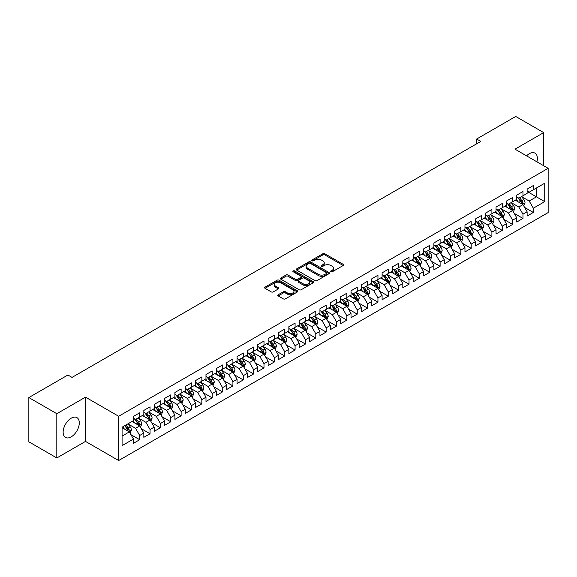 <?xml version="1.0" encoding="UTF-8"?>
<svg xmlns="http://www.w3.org/2000/svg" width="577" height="577" viewBox="0 0 577 577"><rect width="100%" height="100%" fill="white"/><g stroke="black" fill="none" stroke-linecap="round" stroke-linejoin="round"><path stroke-width="0.87" d="M330.953 271.738A1.01 0.584 0 0 0 332.374 271.738L343.178 265.507A1.435 0.829 0 0 0 343.596 264.915A1.435 0.829 0 0 0 343.178 264.331L324.873 253.765A1.435 0.829 0 0 0 322.839 253.765L312.034 260.003A1.01 0.584 0 0 0 311.739 260.415A1.01 0.584 0 0 0 312.034 260.818A1.01 0.584 0 0 0 313.462 260.818L314.862 260.018A4.602 2.654 0 0 1 321.367 260.018L322.889 260.898A4.602 2.654 0 0 1 324.238 262.773A4.602 2.654 0 0 1 322.889 264.655L321.49 265.456A1.01 0.584 0 0 0 321.201 265.867A1.01 0.584 0 0 0 321.49 266.278A1.01 0.584 0 0 0 322.918 266.278L324.317 265.478A4.602 2.654 0 0 1 330.823 265.478L332.345 266.358A4.602 2.654 0 0 1 333.694 268.233A4.602 2.654 0 0 1 332.345 270.115L330.953 270.916A1.01 0.584 0 0 0 330.657 271.327A1.01 0.584 0 0 0 330.953 271.738L330.953 270.916M71.216 436.854A11.425 6.599 120 0 0 78.681 426.785A11.425 6.599 120 0 0 76.929 417.625A11.425 6.599 120 0 0 71.216 418.195A11.425 6.599 120 0 0 63.751 428.264A11.425 6.599 120 0 0 65.504 437.416A11.425 6.599 120 0 0 71.216 436.854M536.898 161.82A11.425 6.599 120 0 0 535.009 153.157A11.425 6.599 120 0 0 529.297 153.72A11.425 6.599 120 0 0 526.563 155.855M278.201 294.739A1.435 0.829 0 0 0 277.782 295.323A1.435 0.829 0 0 0 278.201 295.914L283.336 298.879A1.435 0.829 0 0 0 285.37 298.879L297.371 291.948A1.435 0.829 0 0 0 297.79 291.363A1.435 0.829 0 0 0 297.371 290.779L279.066 280.213A1.435 0.829 0 0 0 277.032 280.213L265.038 287.137A1.435 0.829 0 0 0 264.612 287.721A1.435 0.829 0 0 0 265.038 288.312L271.24 291.89A1.435 0.829 0 0 0 273.274 291.89L278.402 288.926A1.435 0.829 0 0 0 278.828 288.341A1.435 0.829 0 0 0 278.402 287.75L275.33 285.976A3.844 2.221 0 0 1 274.205 284.403A3.844 2.221 0 0 1 276.578 282.355A3.844 2.221 0 0 1 280.768 282.838L292.82 289.791A3.844 2.221 0 0 1 293.945 291.363A3.844 2.221 0 0 1 291.573 293.412A3.844 2.221 0 0 1 287.382 292.936L285.37 291.774A1.435 0.829 0 0 0 283.336 291.774L278.201 294.739L278.201 295.914M56.82 413.709L56.82 457.965L85.511 441.398L85.511 397.142L56.82 413.709L28.85 397.56L67.906 375.014L72.046 377.401L480.814 141.401L476.674 139.014L476.674 143.796M85.511 397.142L118.66 416.277L548.15 168.318L548.15 212.574L118.66 460.54L118.66 416.277M543.693 165.743L543.693 132.609L515.001 149.176L548.15 168.318M543.693 132.609L515.723 116.46L476.674 139.014M314.963 280.617A1.435 0.829 0 0 0 316.997 280.617L328.991 273.693A1.435 0.829 0 0 0 329.417 273.109A1.435 0.829 0 0 0 328.991 272.517L310.693 261.951A1.435 0.829 0 0 0 308.659 261.951L296.657 268.882A1.435 0.829 0 0 0 296.239 269.466A1.435 0.829 0 0 0 296.657 270.05L314.963 280.617M293.549 271.962A1.01 0.584 0 0 1 294.573 272.099L313.16 282.831L301.18 289.748A1.435 0.829 0 0 1 299.146 289.748L280.848 279.181L285.983 276.239L285.983 275.041L280.848 278.006A1.435 0.829 0 0 0 280.422 278.597A1.435 0.829 0 0 0 280.848 279.181L280.848 278.006M285.983 276.239A1.435 0.829 0 0 1 288.017 276.239L288.017 275.041A1.435 0.829 0 0 0 285.983 275.041M288.017 275.041L295.438 279.326A1.435 0.829 0 0 0 297.472 279.326L300.877 277.364A1.435 0.829 0 0 0 301.295 276.772A1.435 0.829 0 0 0 300.877 276.188L293.152 271.724A1.01 0.584 0 0 1 292.856 271.313A1.01 0.584 0 0 1 293.477 270.779A1.01 0.584 0 0 1 294.573 270.901L313.181 281.648A1.435 0.829 0 0 1 313.599 282.232A1.435 0.829 0 0 1 313.181 282.824L313.181 281.648M527.118 191.463L536.444 196.844L536.444 187.994L544.731 183.212L533.336 189.79L533.336 185.542L527.118 189.126L527.118 193.374L522.978 195.769L522.978 191.521L516.761 195.113L516.761 199.353L512.621 201.748L512.621 197.5L506.404 201.092L506.404 205.34L502.257 207.727L502.257 203.486L496.047 207.071L496.047 211.319L491.9 213.714L491.9 209.465L485.683 213.05L485.683 217.298L481.543 219.693L481.543 215.445L475.325 219.036L475.325 223.277L471.185 225.672L471.185 221.424L464.968 225.016L464.968 229.264L460.821 231.651L460.821 227.403L454.611 230.995L454.611 235.243L450.464 237.63L450.464 233.389L444.247 236.974L444.247 241.222L440.107 243.617L440.107 239.368L433.89 242.953L433.89 247.201L429.742 249.596L429.742 245.348L423.532 248.939L423.532 253.18L419.385 255.575L419.385 251.327L413.168 254.919L413.168 259.167L409.028 261.554L409.028 257.313L402.811 260.898L402.811 265.146L398.671 267.54L398.671 263.292L392.454 266.877L392.454 271.125L388.307 273.52L388.307 269.271L382.097 272.863L382.097 277.104L377.949 279.499L377.949 275.251L371.732 278.842L371.732 283.091L367.592 285.478L367.592 281.23L361.375 284.822L361.375 289.07L357.235 291.457L357.235 287.216L351.018 290.801L351.018 295.049L346.871 297.443L346.871 293.195L340.661 296.78L340.661 301.028L336.514 303.423L336.514 299.174L330.296 302.766L330.296 307.007L326.156 309.402L326.156 305.154L319.939 308.745L319.939 312.994L315.799 315.381L315.799 311.14L309.582 314.725L309.582 318.973L305.435 321.367L305.435 317.119L299.225 320.704L299.225 324.952L295.078 327.347L295.078 323.098L288.861 326.69L288.861 330.931L284.721 333.326L284.721 329.078L278.503 332.669L278.503 336.918L274.356 339.305L274.356 335.057L268.146 338.649L268.146 342.897L263.999 345.284L263.999 341.043L257.782 344.628L257.782 348.876L253.642 351.27L253.642 347.022L247.425 350.607L247.425 354.855L243.285 357.25L243.285 353.001L237.068 356.593L237.068 360.834L232.92 363.229L232.92 358.981L226.711 362.572L226.711 366.821L222.563 369.208L222.563 364.967L216.346 368.552L216.346 372.8L212.206 375.194L212.206 370.946L205.989 374.531L205.989 378.779L201.849 381.173L201.849 376.925L195.632 380.517L195.632 384.758L191.485 387.153L191.485 382.904L185.275 386.496L185.275 390.744L181.128 393.132L181.128 388.884L174.91 392.475L174.91 396.724L170.77 399.111L170.77 394.87L164.553 398.455L164.553 402.703L160.413 405.097L160.413 400.849L154.196 404.434L154.196 408.682L150.049 411.076L150.049 406.828L143.839 410.42L143.839 414.661L139.692 417.056L139.692 412.807L133.475 416.399L133.475 420.647L122.079 427.225L122.079 445.646L133.475 439.068L129.335 431.892L122.079 427.701M544.731 183.212L544.731 201.633L533.336 208.21L529.196 201.034L521.68 196.692M524.587 207.403L533.336 212.451L533.336 208.21M533.336 212.451L527.118 216.043L527.118 211.795L522.978 214.19L518.831 207.013L511.323 202.678M514.222 213.382L522.978 218.438L522.978 214.19M522.978 218.438L516.761 222.022L516.761 217.774L512.621 220.169L508.474 212.992L500.966 208.658M503.865 219.361L512.621 224.417L512.621 220.169M512.621 224.417L506.404 228.002L506.404 223.761L502.257 226.148L498.117 218.971L490.609 214.637M493.508 225.34L502.257 230.396L502.257 226.148M502.257 230.396L496.047 233.988L496.047 229.74L491.9 232.134L487.76 224.958L480.244 220.616M483.144 231.327L491.9 236.375L491.9 232.134M491.9 236.375L485.683 239.967L485.683 235.719L481.543 238.113L477.395 230.937L469.887 226.602M472.787 237.306L481.543 242.362L481.543 238.113M481.543 242.362L475.325 245.946L475.325 241.698L471.185 244.093L467.038 236.916L459.53 232.581M462.429 243.285L471.185 248.341L471.185 244.093M471.185 248.341L464.968 251.925L464.968 247.684L460.821 250.072L456.681 242.895L449.166 238.561M452.072 249.264L460.821 254.32L460.821 250.072M460.821 254.32L454.611 257.912L454.611 253.664L450.464 256.051L446.324 248.875L438.808 244.54M441.708 255.25L450.464 260.299L450.464 256.051M450.464 260.299L444.247 263.891L444.247 259.643L440.107 262.037L435.96 254.861L428.451 250.519M431.351 261.23L440.107 266.278L440.107 262.037M440.107 266.278L433.89 269.87L433.89 265.622L429.742 268.017L425.602 260.84L418.094 256.505M420.994 267.209L429.742 272.265L429.742 268.017M429.742 272.265L423.532 275.849L423.532 271.601L419.385 273.996L415.245 266.819L407.73 262.485M410.636 273.188L419.385 278.244L419.385 273.996M419.385 278.244L413.168 281.828L413.168 277.587L409.028 279.975L404.881 272.798L397.373 268.464M400.272 279.167L409.028 284.223L409.028 279.975M409.028 284.223L402.811 287.815L402.811 283.567L398.671 285.961L394.524 278.785L387.016 274.443M389.915 285.153L398.671 290.202L398.671 285.961M398.671 290.202L392.454 293.794L392.454 289.546L388.307 291.94L384.167 284.764L376.658 280.429M379.558 291.133L388.307 296.189L388.307 291.94M388.307 296.189L382.097 299.773L382.097 295.525L377.949 297.92L373.809 290.743L366.294 286.408M369.201 297.112L377.949 302.168L377.949 297.92M377.949 302.168L371.732 305.752L371.732 301.511L367.592 303.899L363.445 296.722L355.937 292.388M358.836 303.091L367.592 308.147L367.592 303.899M367.592 308.147L361.375 311.739L361.375 307.491L357.235 309.878L353.088 302.701L345.58 298.367M348.479 309.077L357.235 314.126L357.235 309.878M357.235 314.126L351.018 317.718L351.018 313.47L346.871 315.864L342.731 308.688L335.223 304.346M338.122 315.056L346.871 320.105L346.871 315.864M346.871 320.105L340.661 323.697L340.661 319.449L336.514 321.843L332.374 314.667L324.858 310.332M327.758 321.036L336.514 326.092L336.514 321.843M336.514 326.092L330.296 329.676L330.296 325.428L326.156 327.823L322.009 320.646L314.501 316.311M317.4 327.015L326.156 332.071L326.156 327.823M326.156 332.071L319.939 335.655L319.939 331.414L315.799 333.802L311.652 326.625L304.144 322.291M307.043 332.994L315.799 338.05L315.799 333.802M315.799 338.05L309.582 341.642L309.582 337.394L305.435 339.788L301.295 332.612L293.78 328.27M296.686 338.98L305.435 344.029L305.435 339.788M305.435 344.029L299.225 347.621L299.225 343.373L295.078 345.767L290.938 338.591L283.422 334.256M286.322 344.959L295.078 350.015L295.078 345.767M295.078 350.015L288.861 353.6L288.861 349.352L284.721 351.746L280.573 344.57L273.065 340.235M275.965 350.939L284.721 355.995L284.721 351.746M284.721 355.995L278.503 359.579L278.503 355.338L274.356 357.726L270.216 350.549L262.708 346.214M265.608 356.918L274.356 361.974L274.356 357.726M274.356 361.974L268.146 365.566L268.146 361.317L263.999 363.705L259.859 356.528L252.344 352.194M255.25 362.904L263.999 367.953L263.999 363.705M263.999 367.953L257.782 371.545L257.782 367.297L253.642 369.691L249.495 362.515L241.987 358.173M244.886 368.883L253.642 373.932L253.642 369.691M253.642 373.932L247.425 377.524L247.425 373.276L243.285 375.67L239.138 368.494L231.629 364.159M234.529 374.862L243.285 379.918L243.285 375.67M243.285 379.918L237.068 383.503L237.068 379.255L232.92 381.649L228.78 374.473L221.272 370.138M224.172 380.842L232.92 385.898L232.92 381.649M232.92 385.898L226.711 389.482L226.711 385.241L222.563 387.629L218.423 380.452L210.908 376.117M213.815 386.821L222.563 391.877L222.563 387.629M222.563 391.877L216.346 395.469L216.346 391.22L212.206 393.615L208.059 386.431L200.551 382.097M203.45 392.807L212.206 397.856L212.206 393.615M212.206 397.856L205.989 401.448L205.989 397.2L201.849 399.594L197.702 392.418L190.194 388.083M193.093 398.786L201.849 403.842L201.849 399.594M201.849 403.842L195.632 407.427L195.632 403.179L191.485 405.573L187.345 398.397L179.836 394.062M182.736 404.765L191.485 409.821L191.485 405.573M191.485 409.821L185.275 413.406L185.275 409.165L181.128 411.552L176.988 404.376L169.472 400.041M172.372 410.745L181.128 415.801L181.128 411.552M181.128 415.801L174.91 419.392L174.91 415.144L170.77 417.532L166.623 410.355L159.115 406.02M162.014 416.731L170.77 421.78L170.77 417.532M170.77 421.78L164.553 425.372L164.553 421.123L160.413 423.518L156.266 416.342L148.758 412M151.657 422.71L160.413 427.759L160.413 423.518M160.413 427.759L154.196 431.351L154.196 427.103L150.049 429.497L145.909 422.321L138.393 417.986M141.3 428.689L150.049 433.745L150.049 429.497M150.049 433.745L143.839 437.33L143.839 433.082L139.692 435.476L135.552 428.3L128.036 423.965M130.936 434.669L139.692 439.724L139.692 435.476M139.692 439.724L133.475 443.309L133.475 439.068M133.475 418.253L135.552 419.45L139.692 417.056M122.079 436.075L129.335 431.892M143.839 412.274L145.909 413.471L150.049 411.076M135.552 428.3L139.692 425.905L132.025 421.484M143.839 433.082L139.692 425.905M154.196 406.287L156.266 407.485L160.413 405.097M145.909 422.321L150.049 419.926L142.382 415.498M154.196 427.103L150.049 419.926M164.553 400.308L166.623 401.505L170.77 399.111M156.266 416.342L160.413 413.947L152.746 409.519M164.553 421.123L160.413 413.947M174.91 394.329L176.988 395.526L181.128 393.132M166.623 410.355L170.77 407.968L163.103 403.539M174.91 415.144L170.77 407.968M185.275 388.35L187.345 389.547L191.485 387.153M176.988 404.376L181.128 401.981L173.461 397.56M185.275 409.165L181.128 401.981M195.632 382.371L197.702 383.561L201.849 381.173M187.345 398.397L191.485 396.002L183.825 391.581M195.632 403.179L191.485 396.002M205.989 376.384L208.059 377.582L212.206 375.194M197.702 392.418L201.849 390.023L194.182 385.595M205.989 397.2L201.849 390.023M216.346 370.405L218.423 371.602L222.563 369.208M208.059 386.431L212.206 384.044L204.539 379.616M216.346 391.22L212.206 384.044M226.711 364.426L228.78 365.623L232.92 363.229M218.423 380.452L222.563 378.065L214.896 373.636M226.711 385.241L222.563 378.065M237.068 358.447L239.138 359.644L243.285 357.25M228.78 374.473L232.92 372.078L225.261 367.657M237.068 379.255L232.92 372.078M247.425 352.468L249.495 353.658L253.642 351.27M239.138 368.494L243.285 366.099L235.618 361.678M247.425 373.276L243.285 366.099M257.782 346.481L259.859 347.679L263.999 345.284M249.495 362.515L253.642 360.12L245.975 355.692M257.782 367.297L253.642 360.12M268.146 340.502L270.216 341.699L274.356 339.305M259.859 356.528L263.999 354.141L256.332 349.712M268.146 361.317L263.999 354.141M278.503 334.523L280.573 335.72L284.721 333.326M270.216 350.549L274.356 348.155L266.697 343.733M278.503 355.338L274.356 348.155M288.861 328.544L290.938 329.734L295.078 327.347M280.573 344.57L284.721 342.175L277.054 337.754M288.861 349.352L284.721 342.175M299.225 322.557L301.295 323.755L305.435 321.367M290.938 338.591L295.078 336.196L287.411 331.768M299.225 343.373L295.078 336.196M309.582 316.578L311.652 317.776L315.799 315.381M301.295 332.612L305.435 330.217L297.768 325.789M309.582 337.394L305.435 330.217M319.939 310.599L322.009 311.796L326.156 309.402M311.652 326.625L315.799 324.238L308.132 319.809M319.939 331.414L315.799 324.238M330.296 304.62L332.374 305.817L336.514 303.423M322.009 320.646L326.156 318.252L318.49 313.83M330.296 325.428L326.156 318.252M340.661 298.641L342.731 299.831L346.871 297.443M332.374 314.667L336.514 312.272L328.847 307.851M340.661 319.449L336.514 312.272M351.018 292.654L353.088 293.852L357.235 291.457M342.731 308.688L346.871 306.293L339.204 301.865M351.018 313.47L346.871 306.293M361.375 286.675L363.445 287.873L367.592 285.478M353.088 302.701L357.235 300.314L349.568 295.886M361.375 307.491L357.235 300.314M371.732 280.696L373.809 281.893L377.949 279.499M363.445 296.722L367.592 294.328L359.925 289.906M371.732 301.511L367.592 294.328M382.097 274.717L384.167 275.907L388.307 273.52M373.809 290.743L377.949 288.349L370.283 283.927M382.097 295.525L377.949 288.349M392.454 268.731L394.524 269.928L398.671 267.54M384.167 284.764L388.307 282.369L380.647 277.941M392.454 289.546L388.307 282.369M402.811 262.751L404.881 263.949L409.028 261.554M394.524 278.785L398.671 276.39L391.004 271.962M402.811 283.567L398.671 276.39M413.168 256.772L415.245 257.969L419.385 255.575M404.881 272.798L409.028 270.411L401.361 265.983M413.168 277.587L409.028 270.411M423.532 250.793L425.602 251.99L429.742 249.596M415.245 266.819L419.385 264.425L411.718 260.003M423.532 271.601L419.385 264.425M433.89 244.814L435.96 246.004L440.107 243.617M425.602 260.84L429.742 258.446L422.083 254.024M433.89 265.622L429.742 258.446M444.247 238.828L446.324 240.025L450.464 237.63M435.96 254.861L440.107 252.466L432.44 248.038M444.247 259.643L440.107 252.466M454.611 232.848L456.681 234.046L460.821 231.651M446.324 248.875L450.464 246.487L442.797 242.059M454.611 253.664L450.464 246.487M464.968 226.869L467.038 228.066L471.185 225.672M456.681 242.895L460.821 240.508L453.154 236.08M464.968 247.684L460.821 240.508M475.325 220.89L477.395 222.08L481.543 219.693M467.038 236.916L471.185 234.522L463.519 230.1M475.325 241.698L471.185 234.522M485.683 214.904L487.76 216.101L491.9 213.714M477.395 230.937L481.543 228.542L473.876 224.114M485.683 235.719L481.543 228.542M496.047 208.924L498.117 210.122L502.257 207.727M487.76 224.958L491.9 222.563L484.233 218.135M496.047 229.74L491.9 222.563M506.404 202.945L508.474 204.143L512.621 201.748M498.117 218.971L502.257 216.584L494.59 212.156M506.404 223.761L502.257 216.584M516.761 196.966L518.831 198.163L522.978 195.769M508.474 212.992L512.621 210.598L504.954 206.177M516.761 217.774L512.621 210.598M527.118 190.987L529.196 192.177L533.336 189.79M518.831 207.013L522.978 204.619L515.311 200.197M527.118 211.795L522.978 204.619M28.85 397.56L28.85 441.816L56.82 457.965M85.511 441.398L118.66 460.54M529.196 201.034L536.444 196.844L544.731 201.633M331.349 271.882L332.345 271.305A4.602 2.654 0 0 0 333.694 269.43L333.694 268.233M324.238 262.773L324.238 263.97A4.602 2.654 0 0 1 322.889 265.846L321.894 266.423M343.156 265.514L324.873 254.962A1.435 0.829 0 0 0 322.839 254.962L312.438 260.963M328.977 273.707L310.693 263.148A1.435 0.829 0 0 0 308.659 263.148L296.679 270.065M326.452 273.52A1.01 0.584 0 0 0 326.748 273.109A1.01 0.584 0 0 0 326.452 272.697L310.383 263.422A1.01 0.584 0 0 0 308.962 263.422L307.483 264.273A4.602 2.654 0 0 0 306.142 266.148A4.602 2.654 0 0 0 307.483 268.031L318.468 274.371A4.602 2.654 0 0 0 324.974 274.371L326.452 273.52L326.452 274.71A1.01 0.584 0 0 0 326.748 274.299L326.748 273.109M306.142 266.148L306.142 267.346A4.602 2.654 0 0 0 307.483 269.221L307.483 268.031M326.452 274.71L324.974 275.561A4.602 2.654 0 0 1 318.468 275.561L307.483 269.221M288.017 276.239L295.438 280.523A1.435 0.829 0 0 0 297.472 280.523L300.877 278.561A1.435 0.829 0 0 0 301.295 277.97L301.295 276.772M303.141 283.776A3.844 2.221 0 0 0 307.332 284.259A3.844 2.221 0 0 0 309.705 282.203A3.844 2.221 0 0 0 308.58 280.638L304.331 278.186A1.435 0.829 0 0 0 302.298 278.186L298.893 280.148A1.435 0.829 0 0 0 298.475 280.739A1.435 0.829 0 0 0 298.893 281.324L303.141 283.776L303.141 284.973A3.844 2.221 0 0 0 307.332 285.456A3.844 2.221 0 0 0 309.705 283.401L309.705 282.203M298.475 280.739L298.475 281.937A1.435 0.829 0 0 0 298.893 282.521L298.893 281.324M303.141 284.973L298.893 282.521M293.945 291.363L293.945 292.561A3.844 2.221 0 0 1 291.573 294.609A3.844 2.221 0 0 1 287.382 294.133L285.37 292.972A1.435 0.829 0 0 0 283.336 292.972L278.222 295.922M274.205 284.403L274.205 285.601A3.844 2.221 0 0 0 275.33 287.173L275.33 285.976M278.402 287.75L278.402 288.926L275.33 287.173M297.35 291.962L279.066 281.403A1.435 0.829 0 0 0 277.032 281.403L265.052 288.32M523.743 205.946L525.027 202.815A3.88 2.243 -120 0 0 523.786 199.505L521.586 196.569M518.081 201.791L516.408 199.563M522.243 204.2L522.935 202.981A3.88 2.243 -120 0 0 521.824 200.645L519.617 197.709M518.362 197.889L521.081 201.517A1.976 1.14 60 0 1 521.442 202.116L522.935 202.981M517.684 197.493L520.577 201.359A3.88 2.243 60 0 1 521.687 203.695L521.767 203.919M513.386 211.932L514.67 208.795A3.88 2.243 -120 0 0 513.429 205.491L511.229 202.549M507.724 207.778L506.051 205.542M511.886 210.179L512.571 208.961A3.88 2.243 -120 0 0 511.46 206.624L509.26 203.688M508.005 203.869L510.724 207.496A1.976 1.14 60 0 1 511.085 208.102L512.571 208.961M507.32 203.479L510.219 207.345A3.88 2.243 60 0 1 511.33 209.675L511.41 209.905M503.029 217.911L504.312 214.774A3.88 2.243 -120 0 0 503.072 211.47L500.872 208.535M497.367 213.757L495.693 211.521M501.528 216.159L502.214 214.94A3.88 2.243 -120 0 0 501.103 212.603L498.903 209.667M497.648 209.848L500.367 213.483A1.976 1.14 60 0 1 500.721 214.081L502.214 214.94M496.963 209.458L499.862 213.324A3.88 2.243 60 0 1 500.973 215.661L501.052 215.885M492.664 223.89L493.948 220.753A3.88 2.243 -120 0 0 492.715 217.45L490.515 214.514M487.002 219.736L485.329 217.5M491.171 222.138L491.856 220.919A3.88 2.243 -120 0 0 490.746 218.589L488.546 215.647M487.284 215.834L490.003 219.462A1.976 1.14 60 0 1 490.363 220.061L491.856 220.919M486.606 215.437L489.498 219.303A3.88 2.243 60 0 1 490.609 221.64L490.688 221.864M482.307 229.87L483.591 226.739A3.88 2.243 -120 0 0 482.35 223.429L480.151 220.493M476.645 225.715L474.972 223.487M480.807 228.124L481.499 226.905A3.88 2.243 -120 0 0 480.381 224.568L478.182 221.633M476.927 221.813L479.646 225.441A1.976 1.14 60 0 1 480.006 226.04L481.499 226.905M476.249 221.417L479.141 225.282A3.88 2.243 60 0 1 480.252 227.619L480.331 227.843M471.95 235.849L473.234 232.719A3.88 2.243 -120 0 0 471.993 229.408L469.793 226.472M466.288 231.694L464.615 229.466M470.45 234.103L471.135 232.884A3.88 2.243 -120 0 0 470.024 230.548L467.824 227.612M466.569 227.792L469.289 231.42A1.976 1.14 60 0 1 469.649 232.019L471.135 232.884M465.884 227.396L468.784 231.269A3.88 2.243 60 0 1 469.894 233.598L469.974 233.822M461.593 241.835L462.877 238.698A3.88 2.243 -120 0 0 461.636 235.394L459.436 232.452M455.931 237.681L454.258 235.445M460.093 240.082L460.778 238.864A3.88 2.243 -120 0 0 459.667 236.527L457.467 233.591M456.212 233.772L458.931 237.399A1.976 1.14 60 0 1 459.285 238.005L460.778 238.864M455.527 233.382L458.426 237.248A3.88 2.243 60 0 1 459.537 239.585L459.617 239.808M451.228 247.814L452.512 244.677A3.88 2.243 -120 0 0 451.279 241.374L449.072 238.438M445.567 243.66L443.893 241.424M449.735 246.062L450.421 244.843A3.88 2.243 -120 0 0 449.31 242.506L447.11 239.57M445.848 239.758L448.567 243.386A1.976 1.14 60 0 1 448.928 243.984L450.421 244.843M445.17 239.361L448.062 243.227A3.88 2.243 60 0 1 449.173 245.564L449.252 245.788M440.871 253.793L442.155 250.656A3.88 2.243 -120 0 0 440.915 247.353L438.715 244.417M435.209 249.639L433.536 247.403M439.371 252.041L440.056 250.822A3.88 2.243 -120 0 0 438.946 248.492L436.746 245.55M435.491 245.737L438.21 249.365A1.976 1.14 60 0 1 438.57 249.964L440.056 250.822M434.806 245.34L437.705 249.206A3.88 2.243 60 0 1 438.816 251.543L438.895 251.767M430.514 259.773L431.798 256.642A3.88 2.243 -120 0 0 430.557 253.332L428.358 250.396M424.852 255.618L423.179 253.39M429.014 258.027L429.699 256.808A3.88 2.243 -120 0 0 428.588 254.471L426.389 251.536M425.134 251.716L427.853 255.344A1.976 1.14 60 0 1 428.213 255.943L429.699 256.808M424.448 251.32L427.348 255.185A3.88 2.243 60 0 1 428.459 257.522L428.538 257.746M420.157 265.752L421.441 262.622A3.88 2.243 -120 0 0 420.2 259.318L418 256.376M414.488 261.605L412.822 259.369M418.657 264.006L419.342 262.787A3.88 2.243 -120 0 0 418.231 260.451L416.031 257.515M414.776 257.695L417.488 261.323A1.976 1.14 60 0 1 417.849 261.929L419.342 262.787M414.091 257.306L416.991 261.172A3.88 2.243 60 0 1 418.101 263.501L418.174 263.732M409.793 271.738L411.076 268.601A3.88 2.243 -120 0 0 409.843 265.297L407.636 262.362M404.131 267.584L402.457 265.348M408.3 269.986L408.985 268.767A3.88 2.243 -120 0 0 407.874 266.43L405.674 263.494M404.412 263.675L407.131 267.31A1.976 1.14 60 0 1 407.492 267.908L408.985 268.767M403.734 263.285L406.626 267.151A3.88 2.243 60 0 1 407.737 269.488L407.816 269.711M399.435 277.717L400.719 274.58A3.88 2.243 -120 0 0 399.479 271.277L397.279 268.341M393.774 273.563L392.1 271.327M397.935 275.965L398.62 274.746A3.88 2.243 -120 0 0 397.51 272.416L395.31 269.473M394.055 269.661L396.774 273.289A1.976 1.14 60 0 1 397.135 273.887L398.62 274.746M393.37 269.264L396.269 273.13A3.88 2.243 60 0 1 397.38 275.467L397.459 275.691M389.078 283.696L390.362 280.566A3.88 2.243 -120 0 0 389.122 277.256L386.922 274.32M383.416 279.542L381.743 277.313M387.578 281.944L388.263 280.732A3.88 2.243 -120 0 0 387.153 278.395L384.953 275.46M383.698 275.64L386.417 279.268A1.976 1.14 60 0 1 386.77 279.867L388.263 280.732M383.013 275.243L385.912 279.109A3.88 2.243 60 0 1 387.023 281.446L387.102 281.67M378.714 289.676L379.998 286.545A3.88 2.243 -120 0 0 378.764 283.235L376.565 280.299M373.052 285.521L371.379 283.293M377.221 287.93L377.906 286.711A3.88 2.243 -120 0 0 376.795 284.374L374.596 281.439M373.341 281.619L376.053 285.247A1.976 1.14 60 0 1 376.413 285.846L377.906 286.711M372.655 281.223L375.548 285.096A3.88 2.243 60 0 1 376.666 287.425L376.738 287.649M368.357 295.662L369.641 292.525A3.88 2.243 -120 0 0 368.4 289.221L366.2 286.279M362.695 291.508L361.022 289.272M366.857 293.909L367.549 292.69A3.88 2.243 -120 0 0 366.438 290.354L364.231 287.418M362.976 287.598L365.695 291.226A1.976 1.14 60 0 1 366.056 291.832L367.549 292.69M362.298 287.209L365.191 291.075A3.88 2.243 60 0 1 366.301 293.412L366.381 293.635M358 301.641L359.283 298.504A3.88 2.243 -120 0 0 358.043 295.2L355.843 292.265M352.338 297.487L350.665 295.251M356.499 299.889L357.185 298.67A3.88 2.243 -120 0 0 356.074 296.333L353.874 293.397M352.619 293.585L355.338 297.213A1.976 1.14 60 0 1 355.699 297.811L357.185 298.67M351.934 293.188L354.833 297.054A3.88 2.243 60 0 1 355.944 299.391L356.023 299.614M347.642 307.62L348.926 304.483A3.88 2.243 -120 0 0 347.686 301.18L345.486 298.244M341.981 303.466L340.307 301.23M346.142 305.868L346.827 304.649A3.88 2.243 -120 0 0 345.717 302.319L343.517 299.376M342.262 299.564L344.981 303.192A1.976 1.14 60 0 1 345.334 303.79L346.827 304.649M341.577 299.167L344.476 303.033A3.88 2.243 60 0 1 345.587 305.37L345.666 305.594M337.278 313.599L338.562 310.469A3.88 2.243 -120 0 0 337.329 307.159L335.129 304.223M331.616 309.445L329.943 307.216M335.785 311.854L336.47 310.635A3.88 2.243 -120 0 0 335.36 308.298L333.16 305.363M331.898 305.543L334.617 309.171A1.976 1.14 60 0 1 334.977 309.77L336.47 310.635M331.22 305.146L334.112 309.012A3.88 2.243 60 0 1 335.223 311.349L335.302 311.573M326.921 319.579L328.205 316.448A3.88 2.243 -120 0 0 326.964 313.145L324.764 310.202M321.259 315.424L319.586 313.196M325.421 317.833L326.113 316.614A3.88 2.243 -120 0 0 324.995 314.277L322.795 311.342M321.54 311.522L324.26 315.15A1.976 1.14 60 0 1 324.62 315.756L326.113 316.614M320.862 311.133L323.755 314.999A3.88 2.243 60 0 1 324.865 317.328L324.945 317.559M316.564 325.565L317.848 322.428A3.88 2.243 -120 0 0 316.607 319.124L314.407 316.189M310.902 321.411L309.229 319.175M315.064 323.812L315.749 322.593A3.88 2.243 -120 0 0 314.638 320.257L312.438 317.321M311.183 317.501L313.902 321.129A1.976 1.14 60 0 1 314.263 321.735L315.749 322.593M310.498 317.112L313.398 320.978A3.88 2.243 60 0 1 314.508 323.315L314.588 323.538M306.207 331.544L307.491 328.407A3.88 2.243 -120 0 0 306.25 325.103L304.05 322.168M300.545 327.39L298.872 325.154M304.706 329.792L305.392 328.573A3.88 2.243 -120 0 0 304.281 326.243L302.081 323.3M300.826 323.488L303.545 327.116A1.976 1.14 60 0 1 303.899 327.714L305.392 328.573M300.141 323.091L303.04 326.957A3.88 2.243 60 0 1 304.151 329.294L304.23 329.517M295.842 337.523L297.126 334.393A3.88 2.243 -120 0 0 295.893 331.083L293.686 328.147M290.181 333.369L288.507 331.14M294.349 335.771L295.035 334.559A3.88 2.243 -120 0 0 293.924 332.222L291.724 329.287M290.462 329.467L293.181 333.095A1.976 1.14 60 0 1 293.542 333.694L295.035 334.559M289.784 329.07L292.676 332.936A3.88 2.243 60 0 1 293.787 335.273L293.866 335.497M285.485 343.503L286.769 340.372A3.88 2.243 -120 0 0 285.528 337.062L283.329 334.126M279.823 339.348L278.15 337.119M283.985 341.757L284.67 340.538A3.88 2.243 -120 0 0 283.559 338.201L281.36 335.266M280.105 335.446L282.824 339.074A1.976 1.14 60 0 1 283.184 339.673L284.67 340.538M279.419 335.049L282.319 338.923A3.88 2.243 60 0 1 283.43 341.252L283.509 341.476M275.128 349.489L276.412 346.351A3.88 2.243 -120 0 0 275.171 343.048L272.971 340.105M269.466 345.334L267.793 343.099M273.628 347.736L274.313 346.517A3.88 2.243 -120 0 0 273.202 344.18L271.002 341.245M269.748 341.425L272.467 345.053A1.976 1.14 60 0 1 272.827 345.659L274.313 346.517M269.062 341.036L271.962 344.902A3.88 2.243 60 0 1 273.072 347.231L273.152 347.462M264.771 355.468L266.055 352.331A3.88 2.243 -120 0 0 264.814 349.027L262.614 346.092M259.102 351.314L257.436 349.078M263.271 353.715L263.956 352.497A3.88 2.243 -120 0 0 262.845 350.16L260.645 347.224M259.39 347.412L262.102 351.04A1.976 1.14 60 0 1 262.463 351.638L263.956 352.497M258.705 347.015L261.605 350.881A3.88 2.243 60 0 1 262.715 353.218L262.795 353.441M254.407 361.447L255.69 358.31A3.88 2.243 -120 0 0 254.457 355.006L252.25 352.071M248.745 357.293L247.071 355.057M252.914 359.695L253.599 358.476A3.88 2.243 -120 0 0 252.488 356.146L250.288 353.203M249.026 353.391L251.745 357.019A1.976 1.14 60 0 1 252.106 357.617L253.599 358.476M248.348 352.994L251.24 356.86A3.88 2.243 60 0 1 252.351 359.197L252.43 359.421M244.049 367.426L245.333 364.296A3.88 2.243 -120 0 0 244.093 360.986L241.893 358.05M238.388 363.272L236.714 361.043M242.549 365.681L243.234 364.462A3.88 2.243 -120 0 0 242.124 362.125L239.924 359.19M238.669 359.37L241.388 362.998A1.976 1.14 60 0 1 241.749 363.597L243.234 364.462M237.984 358.973L240.883 362.839A3.88 2.243 60 0 1 241.994 365.176L242.073 365.4M233.692 373.406L234.976 370.275A3.88 2.243 -120 0 0 233.735 366.972L231.536 364.029M228.03 369.251L226.357 367.022M232.192 371.66L232.877 370.441A3.88 2.243 -120 0 0 231.766 368.104L229.567 365.169M228.312 365.349L231.031 368.977A1.976 1.14 60 0 1 231.384 369.583L232.877 370.441M227.626 364.96L230.526 368.826A3.88 2.243 60 0 1 231.637 371.155L231.716 371.386M223.328 379.392L224.612 376.254A3.88 2.243 -120 0 0 223.378 372.951L221.179 370.008M217.666 375.238L215.993 373.002M221.835 377.639L222.52 376.42A3.88 2.243 -120 0 0 221.409 374.084L219.21 371.148M217.955 371.328L220.666 374.956A1.976 1.14 60 0 1 221.027 375.562L222.52 376.42M217.269 370.939L220.162 374.805A3.88 2.243 60 0 1 221.279 377.142L221.352 377.365M212.971 385.371L214.255 382.234A3.88 2.243 -120 0 0 213.014 378.93L210.814 375.995M207.309 381.217L205.636 378.981M211.47 383.618L212.163 382.4A3.88 2.243 -120 0 0 211.052 380.07L208.845 377.127M207.59 377.315L210.309 380.943A1.976 1.14 60 0 1 210.67 381.541L212.163 382.4M206.912 376.918L209.804 380.784A3.88 2.243 60 0 1 210.915 383.121L210.994 383.344M202.614 391.35L203.897 388.22A3.88 2.243 -120 0 0 202.657 384.909L200.457 381.974M196.952 387.196L195.278 384.967M201.113 389.598L201.799 388.386A3.88 2.243 -120 0 0 200.688 386.049L198.488 383.106M197.233 383.294L199.952 386.922A1.976 1.14 60 0 1 200.313 387.52L201.799 388.386M196.548 382.897L199.447 386.763A3.88 2.243 60 0 1 200.558 389.1L200.637 389.324M192.256 397.329L193.54 394.199A3.88 2.243 -120 0 0 192.3 390.889L190.1 387.953M186.595 393.175L184.921 390.946M190.756 395.584L191.441 394.365A3.88 2.243 -120 0 0 190.331 392.028L188.131 389.093M186.876 389.273L189.595 392.901A1.976 1.14 60 0 1 189.948 393.5L191.441 394.365M186.191 388.876L189.09 392.749A3.88 2.243 60 0 1 190.201 395.079L190.28 395.303M181.892 403.316L183.176 400.178A3.88 2.243 -120 0 0 181.943 396.875L179.743 393.932M176.23 399.161L174.557 396.926M180.399 401.563L181.084 400.344A3.88 2.243 -120 0 0 179.974 398.007L177.774 395.072M176.519 395.252L179.231 398.88A1.976 1.14 60 0 1 179.591 399.486L181.084 400.344M175.834 394.863L178.726 398.729A3.88 2.243 60 0 1 179.836 401.058L179.916 401.289M171.535 409.295L172.819 406.158A3.88 2.243 -120 0 0 171.578 402.854L169.378 399.919M165.873 405.141L164.2 402.905M170.035 407.542L170.727 406.323A3.88 2.243 -120 0 0 169.616 403.987L167.409 401.051M166.154 401.239L168.873 404.866A1.976 1.14 60 0 1 169.234 405.465L170.727 406.323M165.476 400.842L168.369 404.708A3.88 2.243 60 0 1 169.479 407.045L169.559 407.268M161.178 415.274L162.462 412.137A3.88 2.243 -120 0 0 161.221 408.833L159.021 405.898M155.516 411.12L153.843 408.884M159.678 413.521L160.363 412.303A3.88 2.243 -120 0 0 159.252 409.973L157.052 407.03M155.797 407.218L158.516 410.846A1.976 1.14 60 0 1 158.877 411.444L160.363 412.303M155.112 406.821L158.011 410.687A3.88 2.243 60 0 1 159.122 413.024L159.202 413.247M150.821 421.253L152.104 418.123A3.88 2.243 -120 0 0 150.864 414.813L148.664 411.877M145.159 417.099L143.485 414.87M149.32 419.508L150.006 418.289A3.88 2.243 -120 0 0 148.895 415.952L146.695 413.017M145.44 413.197L148.159 416.825A1.976 1.14 60 0 1 148.513 417.423L150.006 418.289M144.755 412.8L147.654 416.666A3.88 2.243 60 0 1 148.765 419.003L148.844 419.227M140.456 427.232L141.74 424.102A3.88 2.243 -120 0 0 140.507 420.799L138.3 417.856M134.794 423.078L133.121 420.849M138.963 425.487L139.648 424.268A3.88 2.243 -120 0 0 138.538 421.931L136.338 418.996M135.076 419.176L137.795 422.804A1.976 1.14 60 0 1 138.155 423.41L139.648 424.268M134.398 418.787L137.29 422.652A3.88 2.243 60 0 1 138.401 424.982L138.48 425.213M130.099 433.219L131.383 430.081A3.88 2.243 -120 0 0 130.142 426.778L127.943 423.835M124.437 429.064L122.764 426.829M128.599 431.466L129.291 430.247A3.88 2.243 -120 0 0 128.173 427.91L125.974 424.975M125 425.537L127.438 428.783A1.976 1.14 60 0 1 127.798 429.389L129.291 430.247M124.733 425.696L126.933 428.632A3.88 2.243 60 0 1 128.044 430.969L128.123 431.192M332.345 271.305L332.345 270.115M321.49 266.278L321.49 265.456M322.889 265.846L322.889 264.655M312.034 260.818L312.034 260.003M322.839 254.962L322.839 253.765M324.873 254.962L324.873 253.765M343.178 265.507L343.178 264.331M296.657 270.05L296.657 268.882M308.659 263.148L308.659 261.951M310.693 263.148L310.693 261.951M328.991 273.693L328.991 272.517M318.468 275.561L318.468 274.371M324.974 275.561L324.974 274.371M295.438 280.523L295.438 279.326M297.472 280.523L297.472 279.326M300.877 278.561L300.877 277.364M294.573 272.099L294.573 270.901M283.336 292.972L283.336 291.774M285.37 292.972L285.37 291.774M287.382 294.133L287.382 292.936M265.038 288.312L265.038 287.137M277.032 281.403L277.032 280.213M279.066 281.403L279.066 280.213M297.371 291.948L297.371 290.779M522.488 204.337L525.005 202.888M521.824 200.645L523.786 199.505M518.954 202.296L520.577 201.359M512.131 210.316L514.641 208.867M511.46 206.624L513.429 205.491M508.597 208.283L510.219 207.345M501.774 216.303L504.284 214.853M501.103 212.603L503.072 211.47M498.239 214.262L499.862 213.324M491.416 222.282L493.926 220.832M490.746 218.589L492.715 217.45M487.882 220.241L489.498 219.303M481.052 228.261L483.569 226.811M480.381 224.568L482.35 223.429M477.518 226.22L479.141 225.282M470.695 234.24L473.205 232.791M470.024 230.548L471.993 229.408M467.161 232.199L468.784 231.269M460.338 240.227L462.848 238.77M459.667 236.527L461.636 235.394M456.804 238.186L458.426 237.248M449.981 246.206L452.491 244.756M449.31 242.506L451.279 241.374M446.439 244.165L448.062 243.227M439.616 252.185L442.133 250.735M438.946 248.492L440.915 247.353M436.082 250.144L437.705 249.206M429.259 258.164L431.769 256.715M428.588 254.471L430.557 253.332M425.725 256.123L427.348 255.185M418.902 264.143L421.412 262.694M418.231 260.451L420.2 259.318M415.368 262.102L416.991 261.172M408.538 270.13L411.055 268.68M407.874 266.43L409.843 265.297M405.004 268.089L406.626 267.151M398.18 276.109L400.69 274.659M397.51 272.416L399.479 271.277M394.646 274.068L396.269 273.13M387.823 282.088L390.333 280.638M387.153 278.395L389.122 277.256M384.289 280.047L385.912 279.109M377.466 288.067L379.976 286.618M376.795 284.374L378.764 283.235M373.932 286.026L375.548 285.096M367.102 294.054L369.619 292.597M366.438 290.354L368.4 289.221M363.568 292.012L365.191 291.075M356.745 300.033L359.255 298.583M356.074 296.333L358.043 295.2M353.211 297.992L354.833 297.054M346.388 306.012L348.897 304.562M345.717 302.319L347.686 301.18M342.853 303.971L344.476 303.033M336.03 311.991L338.54 310.541M335.36 308.298L337.329 307.159M332.496 309.95L334.112 309.012M325.666 317.97L328.183 316.521M324.995 314.277L326.964 313.145M322.132 315.929L323.755 314.999M315.309 323.957L317.819 322.507M314.638 320.257L316.607 319.124M311.775 321.916L313.398 320.978M304.952 329.936L307.462 328.486M304.281 326.243L306.25 325.103M301.418 327.895L303.04 326.957M294.595 335.915L297.105 334.465M293.924 332.222L295.893 331.083M291.053 333.874L292.676 332.936M284.23 341.894L286.747 340.444M283.559 338.201L285.528 337.062M280.696 339.853L282.319 338.923M273.873 347.881L276.383 346.424M273.202 344.18L275.171 343.048M270.339 345.839L271.962 344.902M263.516 353.86L266.026 352.41M262.845 350.16L264.814 349.027M259.982 351.819L261.605 350.881M253.152 359.839L255.669 358.389M252.488 356.146L254.457 355.006M249.617 357.798L251.24 356.86M242.794 365.818L245.304 364.368M242.124 362.125L244.093 360.986M239.26 363.777L240.883 362.839M232.437 371.797L234.947 370.347M231.766 368.104L233.735 366.972M228.903 369.756L230.526 368.826M222.08 377.784L224.59 376.334M221.409 374.084L223.378 372.951M218.546 375.742L220.162 374.805M211.716 383.763L214.233 382.313M211.052 380.07L213.014 378.93M208.182 381.722L209.804 380.784M201.359 389.742L203.869 388.292M200.688 386.049L202.657 384.909M197.824 387.701L199.447 386.763M191.001 395.721L193.511 394.271M190.331 392.028L192.3 390.889M187.467 393.68L189.09 392.749M180.644 401.7L183.154 400.25M179.974 398.007L181.943 396.875M177.11 399.666L178.726 398.729M170.28 407.687L172.797 406.237M169.616 403.987L171.578 402.854M166.746 405.645L168.369 404.708M159.923 413.666L162.433 412.216M159.252 409.973L161.221 408.833M156.389 411.625L158.011 410.687M149.566 419.645L152.076 418.195M148.895 415.952L150.864 414.813M146.031 417.604L147.654 416.666M139.208 425.624L141.718 424.174M138.538 421.931L140.507 420.799M135.667 423.583L137.29 422.652M128.844 431.61L131.361 430.161M128.173 427.91L130.142 426.778M125.31 429.569L126.933 428.632"/></g></svg>
